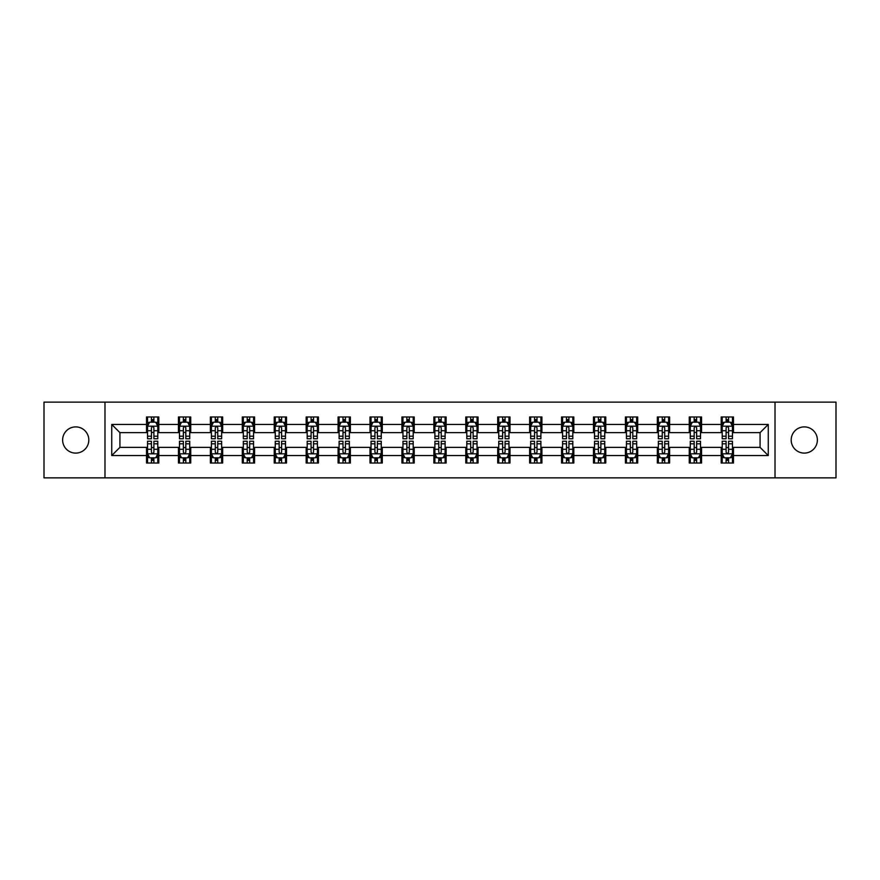 <?xml version="1.0" encoding="UTF-8"?>
<svg xmlns="http://www.w3.org/2000/svg" width="880" height="880" viewBox="0 0 880 880"><rect width="100%" height="100%" fill="white"/><g stroke="black" fill="none" stroke-linecap="round" stroke-linejoin="round"><path stroke-width="1.32" d="M804.276 426.899A13.101 13.101 0 0 0 791.186 440A13.101 13.101 0 0 0 804.276 453.101A13.101 13.101 0 0 0 817.377 440A13.101 13.101 0 0 0 804.276 426.899M75.724 426.899A13.101 13.101 0 0 0 62.623 440A13.101 13.101 0 0 0 75.724 453.101A13.101 13.101 0 0 0 88.814 440A13.101 13.101 0 0 0 75.724 426.899M775.016 477.862L836 477.862L836 402.138L775.016 402.138L775.016 477.862L104.984 477.862L104.984 402.138L44 402.138L44 477.862L104.984 477.862M775.016 402.138L104.984 402.138M733.469 424.446L733.469 416.977L721.193 416.977L721.193 424.446L701.547 424.446L701.547 416.977L689.26 416.977L689.26 424.446L669.614 424.446L669.614 416.977L657.338 416.977L657.338 424.446L637.692 424.446L637.692 416.977L625.416 416.977L625.416 424.446L605.77 424.446L605.77 416.977L593.483 416.977L593.483 424.446L573.837 424.446L573.837 416.977L561.561 416.977L561.561 424.446L541.915 424.446L541.915 416.977L529.639 416.977L529.639 424.446L509.993 424.446L509.993 416.977L497.717 416.977L497.717 424.446L478.06 424.446L478.06 416.977L465.784 416.977L465.784 424.446L446.138 424.446L446.138 416.977L433.862 416.977L433.862 424.446L414.216 424.446L414.216 416.977L401.94 416.977L401.94 424.446L382.283 424.446L382.283 416.977L370.007 416.977L370.007 424.446L350.361 424.446L350.361 416.977L338.085 416.977L338.085 424.446L318.439 424.446L318.439 416.977L306.163 416.977L306.163 424.446L286.517 424.446L286.517 416.977L274.23 416.977L274.23 424.446L254.584 424.446L254.584 416.977L242.308 416.977L242.308 424.446L222.662 424.446L222.662 416.977L210.386 416.977L210.386 424.446L190.74 424.446L190.74 416.977L178.453 416.977L178.453 424.446L158.807 424.446L158.807 416.977L146.531 416.977L146.531 424.446L111.738 424.446L111.738 455.554L119.922 447.37L146.531 447.37L146.531 463.023L158.807 463.023L158.807 447.37L178.453 447.37L178.453 463.023L190.74 463.023L190.74 447.37L210.386 447.37L210.386 463.023L222.662 463.023L222.662 447.37L242.308 447.37L242.308 463.023L254.584 463.023L254.584 447.37L274.23 447.37L274.23 463.023L286.517 463.023L286.517 447.37L306.163 447.37L306.163 463.023L318.439 463.023L318.439 447.37L338.085 447.37L338.085 463.023L350.361 463.023L350.361 447.37L370.007 447.37L370.007 463.023L382.283 463.023L382.283 447.37L401.94 447.37L401.94 463.023L414.216 463.023L414.216 447.37L433.862 447.37L433.862 463.023L446.138 463.023L446.138 447.37L465.784 447.37L465.784 463.023L478.06 463.023L478.06 447.37L497.717 447.37L497.717 463.023L509.993 463.023L509.993 447.37L529.639 447.37L529.639 463.023L541.915 463.023L541.915 447.37L561.561 447.37L561.561 463.023L573.837 463.023L573.837 447.37L593.483 447.37L593.483 463.023L605.77 463.023L605.77 447.37L625.416 447.37L625.416 463.023L637.692 463.023L637.692 447.37L657.338 447.37L657.338 463.023L669.614 463.023L669.614 447.37L689.26 447.37L689.26 463.023L701.547 463.023L701.547 447.37L721.193 447.37L721.193 463.023L733.469 463.023L733.469 447.37L760.078 447.37L760.078 432.63L733.469 432.63L733.469 424.446L768.262 424.446L768.262 455.554L733.469 455.554M721.193 455.554L701.547 455.554M689.26 455.554L669.614 455.554M657.338 455.554L637.692 455.554M625.416 455.554L605.77 455.554M593.483 455.554L573.837 455.554M561.561 455.554L541.915 455.554M529.639 455.554L509.993 455.554M497.717 455.554L478.06 455.554M465.784 455.554L446.138 455.554M433.862 455.554L414.216 455.554M401.94 455.554L382.283 455.554M370.007 455.554L350.361 455.554M338.085 455.554L318.439 455.554M306.163 455.554L286.517 455.554M274.23 455.554L254.584 455.554M242.308 455.554L222.662 455.554M210.386 455.554L190.74 455.554M178.453 455.554L158.807 455.554M146.531 455.554L111.738 455.554M721.193 424.446L721.193 432.63L701.547 432.63L701.547 424.446M689.26 424.446L689.26 432.63L669.614 432.63L669.614 424.446M657.338 424.446L657.338 432.63L637.692 432.63L637.692 424.446M625.416 424.446L625.416 432.63L605.77 432.63L605.77 424.446M593.483 424.446L593.483 432.63L573.837 432.63L573.837 424.446M561.561 424.446L561.561 432.63L541.915 432.63L541.915 424.446M529.639 424.446L529.639 432.63L509.993 432.63L509.993 424.446M497.717 424.446L497.717 432.63L478.06 432.63L478.06 424.446M465.784 424.446L465.784 432.63L446.138 432.63L446.138 424.446M433.862 424.446L433.862 432.63L414.216 432.63L414.216 424.446M401.94 424.446L401.94 432.63L382.283 432.63L382.283 424.446M370.007 424.446L370.007 432.63L350.361 432.63L350.361 424.446M338.085 424.446L338.085 432.63L318.439 432.63L318.439 424.446M306.163 424.446L306.163 432.63L286.517 432.63L286.517 424.446M274.23 424.446L274.23 432.63L254.584 432.63L254.584 424.446M242.308 424.446L242.308 432.63L222.662 432.63L222.662 424.446M210.386 424.446L210.386 432.63L190.74 432.63L190.74 424.446M178.453 424.446L178.453 432.63L158.807 432.63L158.807 424.446M146.531 424.446L146.531 432.63L119.922 432.63L111.738 424.446M119.922 432.63L119.922 447.37M768.262 455.554L760.078 447.37M760.078 432.63L768.262 424.446M146.531 422.092L147.554 422.092M151.437 422.092L153.901 422.092M157.784 422.092L158.807 422.092M146.531 432.432L147.554 432.432M151.437 432.432L153.901 432.432M157.784 432.432L158.807 432.432M146.531 447.568L147.554 447.568M151.437 447.568L153.901 447.568M157.784 447.568L158.807 447.568M146.531 457.908L147.554 457.908M151.437 457.908L153.901 457.908M157.784 457.908L158.807 457.908M178.453 447.568L179.476 447.568M183.37 447.568L185.823 447.568M189.717 447.568L190.74 447.568M178.453 457.908L179.476 457.908M183.37 457.908L185.823 457.908M189.717 457.908L190.74 457.908M178.453 422.092L179.476 422.092M183.37 422.092L185.823 422.092M189.717 422.092L190.74 422.092M178.453 432.432L179.476 432.432M183.37 432.432L185.823 432.432M189.717 432.432L190.74 432.432M210.386 447.568L211.409 447.568M215.292 447.568L217.745 447.568M221.639 447.568L222.662 447.568M210.386 457.908L211.409 457.908M215.292 457.908L217.745 457.908M221.639 457.908L222.662 457.908M210.386 422.092L211.409 422.092M215.292 422.092L217.745 422.092M221.639 422.092L222.662 422.092M210.386 432.432L211.409 432.432M215.292 432.432L217.745 432.432M221.639 432.432L222.662 432.432M242.308 447.568L243.331 447.568M247.214 447.568L249.678 447.568M253.561 447.568L254.584 447.568M242.308 457.908L243.331 457.908M247.214 457.908L249.678 457.908M253.561 457.908L254.584 457.908M242.308 422.092L243.331 422.092M247.214 422.092L249.678 422.092M253.561 422.092L254.584 422.092M242.308 432.432L243.331 432.432M247.214 432.432L249.678 432.432M253.561 432.432L254.584 432.432M274.23 447.568L275.253 447.568M279.147 447.568L281.6 447.568M285.483 447.568L286.517 447.568M274.23 457.908L275.253 457.908M279.147 457.908L281.6 457.908M285.483 457.908L286.517 457.908M274.23 422.092L275.253 422.092M279.147 422.092L281.6 422.092M285.483 422.092L286.517 422.092M274.23 432.432L275.253 432.432M279.147 432.432L281.6 432.432M285.483 432.432L286.517 432.432M306.163 447.568L307.186 447.568M311.069 447.568L313.522 447.568M317.416 447.568L318.439 447.568M306.163 457.908L307.186 457.908M311.069 457.908L313.522 457.908M317.416 457.908L318.439 457.908M306.163 422.092L307.186 422.092M311.069 422.092L313.522 422.092M317.416 422.092L318.439 422.092M306.163 432.432L307.186 432.432M311.069 432.432L313.522 432.432M317.416 432.432L318.439 432.432M338.085 447.568L339.108 447.568M342.991 447.568L345.455 447.568M349.338 447.568L350.361 447.568M338.085 457.908L339.108 457.908M342.991 457.908L345.455 457.908M349.338 457.908L350.361 457.908M338.085 422.092L339.108 422.092M342.991 422.092L345.455 422.092M349.338 422.092L350.361 422.092M338.085 432.432L339.108 432.432M342.991 432.432L345.455 432.432M349.338 432.432L350.361 432.432M370.007 447.568L371.03 447.568M374.924 447.568L377.377 447.568M381.26 447.568L382.283 447.568M370.007 457.908L371.03 457.908M374.924 457.908L377.377 457.908M381.26 457.908L382.283 457.908M370.007 422.092L371.03 422.092M374.924 422.092L377.377 422.092M381.26 422.092L382.283 422.092M370.007 432.432L371.03 432.432M374.924 432.432L377.377 432.432M381.26 432.432L382.283 432.432M401.94 447.568L402.963 447.568M406.846 447.568L409.299 447.568M413.193 447.568L414.216 447.568M401.94 457.908L402.963 457.908M406.846 457.908L409.299 457.908M413.193 457.908L414.216 457.908M401.94 422.092L402.963 422.092M406.846 422.092L409.299 422.092M413.193 422.092L414.216 422.092M401.94 432.432L402.963 432.432M406.846 432.432L409.299 432.432M413.193 432.432L414.216 432.432M433.862 447.568L434.885 447.568M438.768 447.568L441.232 447.568M445.115 447.568L446.138 447.568M433.862 457.908L434.885 457.908M438.768 457.908L441.232 457.908M445.115 457.908L446.138 457.908M433.862 422.092L434.885 422.092M438.768 422.092L441.232 422.092M445.115 422.092L446.138 422.092M433.862 432.432L434.885 432.432M438.768 432.432L441.232 432.432M445.115 432.432L446.138 432.432M465.784 447.568L466.807 447.568M470.701 447.568L473.154 447.568M477.037 447.568L478.06 447.568M465.784 457.908L466.807 457.908M470.701 457.908L473.154 457.908M477.037 457.908L478.06 457.908M465.784 422.092L466.807 422.092M470.701 422.092L473.154 422.092M477.037 422.092L478.06 422.092M465.784 432.432L466.807 432.432M470.701 432.432L473.154 432.432M477.037 432.432L478.06 432.432M497.717 447.568L498.74 447.568M502.623 447.568L505.076 447.568M508.97 447.568L509.993 447.568M497.717 457.908L498.74 457.908M502.623 457.908L505.076 457.908M508.97 457.908L509.993 457.908M497.717 422.092L498.74 422.092M502.623 422.092L505.076 422.092M508.97 422.092L509.993 422.092M497.717 432.432L498.74 432.432M502.623 432.432L505.076 432.432M508.97 432.432L509.993 432.432M529.639 447.568L530.662 447.568M534.545 447.568L537.009 447.568M540.892 447.568L541.915 447.568M529.639 457.908L530.662 457.908M534.545 457.908L537.009 457.908M540.892 457.908L541.915 457.908M529.639 422.092L530.662 422.092M534.545 422.092L537.009 422.092M540.892 422.092L541.915 422.092M529.639 432.432L530.662 432.432M534.545 432.432L537.009 432.432M540.892 432.432L541.915 432.432M561.561 447.568L562.584 447.568M566.478 447.568L568.931 447.568M572.814 447.568L573.837 447.568M561.561 457.908L562.584 457.908M566.478 457.908L568.931 457.908M572.814 457.908L573.837 457.908M561.561 422.092L562.584 422.092M566.478 422.092L568.931 422.092M572.814 422.092L573.837 422.092M561.561 432.432L562.584 432.432M566.478 432.432L568.931 432.432M572.814 432.432L573.837 432.432M593.483 447.568L594.517 447.568M598.4 447.568L600.853 447.568M604.747 447.568L605.77 447.568M593.483 457.908L594.517 457.908M598.4 457.908L600.853 457.908M604.747 457.908L605.77 457.908M593.483 422.092L594.517 422.092M598.4 422.092L600.853 422.092M604.747 422.092L605.77 422.092M593.483 432.432L594.517 432.432M598.4 432.432L600.853 432.432M604.747 432.432L605.77 432.432M625.416 447.568L626.439 447.568M630.322 447.568L632.786 447.568M636.669 447.568L637.692 447.568M625.416 457.908L626.439 457.908M630.322 457.908L632.786 457.908M636.669 457.908L637.692 457.908M625.416 422.092L626.439 422.092M630.322 422.092L632.786 422.092M636.669 422.092L637.692 422.092M625.416 432.432L626.439 432.432M630.322 432.432L632.786 432.432M636.669 432.432L637.692 432.432M657.338 447.568L658.361 447.568M662.255 447.568L664.708 447.568M668.591 447.568L669.614 447.568M657.338 457.908L658.361 457.908M662.255 457.908L664.708 457.908M668.591 457.908L669.614 457.908M657.338 422.092L658.361 422.092M662.255 422.092L664.708 422.092M668.591 422.092L669.614 422.092M657.338 432.432L658.361 432.432M662.255 432.432L664.708 432.432M668.591 432.432L669.614 432.432M689.26 447.568L690.283 447.568M694.177 447.568L696.63 447.568M700.524 447.568L701.547 447.568M689.26 457.908L690.283 457.908M694.177 457.908L696.63 457.908M700.524 457.908L701.547 457.908M689.26 422.092L690.283 422.092M694.177 422.092L696.63 422.092M700.524 422.092L701.547 422.092M689.26 432.432L690.283 432.432M694.177 432.432L696.63 432.432M700.524 432.432L701.547 432.432M721.193 447.568L722.216 447.568M726.099 447.568L728.563 447.568M732.446 447.568L733.469 447.568M721.193 457.908L722.216 457.908M726.099 457.908L728.563 457.908M732.446 457.908L733.469 457.908M721.193 422.092L722.216 422.092M726.099 422.092L728.563 422.092M732.446 422.092L733.469 422.092M721.193 432.432L722.216 432.432M726.099 432.432L728.563 432.432M732.446 432.432L733.469 432.432M153.901 419.639L151.437 419.639M157.784 436.205L153.901 436.205L153.901 438.768L157.784 438.768L157.784 426.283L155.738 422.191L149.6 422.191L147.554 426.283L147.554 438.768L151.437 438.768L151.437 436.205L147.554 436.205M147.554 426.283L147.554 416.977M157.784 426.283L157.784 416.977M151.437 422.191L151.437 416.977M153.901 416.977L153.901 422.191M153.901 436.205L153.901 427.823C153.076 426.25 152.262 426.25 151.437 427.823L151.437 436.205M151.437 460.361L153.901 460.361M147.554 443.795L151.437 443.795L151.437 441.232L147.554 441.232L147.554 453.717L149.6 457.809L155.738 457.809L157.784 453.717L157.784 441.232L153.901 441.232L153.901 443.795L157.784 443.795M157.784 453.717L157.784 463.023M147.554 453.717L147.554 463.023M153.901 457.809L153.901 463.023M151.437 463.023L151.437 457.809M151.437 443.795L151.437 452.177C152.262 453.75 153.076 453.75 153.901 452.177L153.901 443.795M185.823 419.639L183.37 419.639M189.717 436.205L185.823 436.205L185.823 438.768L189.717 438.768L189.717 426.283L187.66 422.191L181.522 422.191L179.476 426.283L179.476 438.768L183.37 438.768L183.37 436.205L179.476 436.205M179.476 426.283L179.476 416.977M189.717 426.283L189.717 416.977M183.37 422.191L183.37 416.977M185.823 416.977L185.823 422.191M185.823 436.205L185.823 427.823C185.009 426.25 184.184 426.25 183.37 427.823L183.37 436.205M217.745 419.639L215.292 419.639M221.639 436.205L217.745 436.205L217.745 438.768L221.639 438.768L221.639 426.283L219.593 422.191L213.455 422.191L211.409 426.283L211.409 438.768L215.292 438.768L215.292 436.205L211.409 436.205M211.409 426.283L211.409 416.977M221.639 426.283L221.639 416.977M215.292 422.191L215.292 416.977M217.745 416.977L217.745 422.191M217.745 436.205L217.745 427.823C216.931 426.25 216.117 426.25 215.292 427.823L215.292 436.205M183.37 460.361L185.823 460.361M179.476 443.795L183.37 443.795L183.37 441.232L179.476 441.232L179.476 453.717L181.522 457.809L187.66 457.809L189.717 453.717L189.717 441.232L185.823 441.232L185.823 443.795L189.717 443.795M189.717 453.717L189.717 463.023M179.476 453.717L179.476 463.023M185.823 457.809L185.823 463.023M183.37 463.023L183.37 457.809M183.37 443.795L183.37 452.177C184.184 453.75 185.009 453.75 185.823 452.177L185.823 443.795M215.292 460.361L217.745 460.361M211.409 443.795L215.292 443.795L215.292 441.232L211.409 441.232L211.409 453.717L213.455 457.809L219.593 457.809L221.639 453.717L221.639 441.232L217.745 441.232L217.745 443.795L221.639 443.795M221.639 453.717L221.639 463.023M211.409 453.717L211.409 463.023M217.745 457.809L217.745 463.023M215.292 463.023L215.292 457.809M215.292 443.795L215.292 452.177C216.106 453.75 216.931 453.75 217.745 452.177L217.745 443.795M249.678 419.639L247.214 419.639M253.561 436.205L249.678 436.205L249.678 438.768L253.561 438.768L253.561 426.283L251.515 422.191L245.377 422.191L243.331 426.283L243.331 438.768L247.214 438.768L247.214 436.205L243.331 436.205M243.331 426.283L243.331 416.977M253.561 426.283L253.561 416.977M247.214 422.191L247.214 416.977M249.678 416.977L249.678 422.191M249.678 436.205L249.678 427.823C248.853 426.25 248.039 426.25 247.214 427.823L247.214 436.205M281.6 419.639L279.147 419.639M285.483 436.205L281.6 436.205L281.6 438.768L285.483 438.768L285.483 426.283L283.437 422.191L277.299 422.191L275.253 426.283L275.253 438.768L279.147 438.768L279.147 436.205L275.253 436.205M275.253 426.283L275.253 416.977M285.483 426.283L285.483 416.977M279.147 422.191L279.147 416.977M281.6 416.977L281.6 422.191M281.6 436.205L281.6 427.823C280.786 426.25 279.961 426.25 279.147 427.823L279.147 436.205M313.522 419.639L311.069 419.639M317.416 436.205L313.522 436.205L313.522 438.768L317.416 438.768L317.416 426.283L315.37 422.191L309.232 422.191L307.186 426.283L307.186 438.768L311.069 438.768L311.069 436.205L307.186 436.205M307.186 426.283L307.186 416.977M317.416 426.283L317.416 416.977M311.069 422.191L311.069 416.977M313.522 416.977L313.522 422.191M313.522 436.205L313.522 427.823C312.708 426.25 311.894 426.25 311.069 427.823L311.069 436.205M247.214 460.361L249.678 460.361M243.331 443.795L247.214 443.795L247.214 441.232L243.331 441.232L243.331 453.717L245.377 457.809L251.515 457.809L253.561 453.717L253.561 441.232L249.678 441.232L249.678 443.795L253.561 443.795M253.561 453.717L253.561 463.023M243.331 453.717L243.331 463.023M249.678 457.809L249.678 463.023M247.214 463.023L247.214 457.809M247.214 443.795L247.214 452.177C248.039 453.75 248.853 453.75 249.678 452.177L249.678 443.795M279.147 460.361L281.6 460.361M275.253 443.795L279.147 443.795L279.147 441.232L275.253 441.232L275.253 453.717L277.299 457.809L283.437 457.809L285.483 453.717L285.483 441.232L281.6 441.232L281.6 443.795L285.483 443.795M285.483 453.717L285.483 463.023M275.253 453.717L275.253 463.023M281.6 457.809L281.6 463.023M279.147 463.023L279.147 457.809M279.147 443.795L279.147 452.177C279.961 453.75 280.775 453.75 281.6 452.177L281.6 443.795M311.069 460.361L313.522 460.361M307.186 443.795L311.069 443.795L311.069 441.232L307.186 441.232L307.186 453.717L309.232 457.809L315.37 457.809L317.416 453.717L317.416 441.232L313.522 441.232L313.522 443.795L317.416 443.795M317.416 453.717L317.416 463.023M307.186 453.717L307.186 463.023M313.522 457.809L313.522 463.023M311.069 463.023L311.069 457.809M311.069 443.795L311.069 452.177C311.883 453.75 312.708 453.75 313.522 452.177L313.522 443.795M345.455 419.639L342.991 419.639M349.338 436.205L345.455 436.205L345.455 438.768L349.338 438.768L349.338 426.283L347.292 422.191L341.154 422.191L339.108 426.283L339.108 438.768L342.991 438.768L342.991 436.205L339.108 436.205M339.108 426.283L339.108 416.977M349.338 426.283L349.338 416.977M342.991 422.191L342.991 416.977M345.455 416.977L345.455 422.191M345.455 436.205L345.455 427.823C344.63 426.25 343.816 426.25 342.991 427.823L342.991 436.205M342.991 460.361L345.455 460.361M339.108 443.795L342.991 443.795L342.991 441.232L339.108 441.232L339.108 453.717L341.154 457.809L347.292 457.809L349.338 453.717L349.338 441.232L345.455 441.232L345.455 443.795L349.338 443.795M349.338 453.717L349.338 463.023M339.108 453.717L339.108 463.023M345.455 457.809L345.455 463.023M342.991 463.023L342.991 457.809M342.991 443.795L342.991 452.177C343.816 453.75 344.63 453.75 345.455 452.177L345.455 443.795M377.377 419.639L374.924 419.639M381.26 436.205L377.377 436.205L377.377 438.768L381.26 438.768L381.26 426.283L379.214 422.191L373.076 422.191L371.03 426.283L371.03 438.768L374.924 438.768L374.924 436.205L371.03 436.205M371.03 426.283L371.03 416.977M381.26 426.283L381.26 416.977M374.924 422.191L374.924 416.977M377.377 416.977L377.377 422.191M377.377 436.205L377.377 427.823C376.563 426.25 375.738 426.25 374.924 427.823L374.924 436.205M374.924 460.361L377.377 460.361M371.03 443.795L374.924 443.795L374.924 441.232L371.03 441.232L371.03 453.717L373.076 457.809L379.214 457.809L381.26 453.717L381.26 441.232L377.377 441.232L377.377 443.795L381.26 443.795M381.26 453.717L381.26 463.023M371.03 453.717L371.03 463.023M377.377 457.809L377.377 463.023M374.924 463.023L374.924 457.809M374.924 443.795L374.924 452.177C375.738 453.75 376.552 453.75 377.377 452.177L377.377 443.795M409.299 419.639L406.846 419.639M413.193 436.205L409.299 436.205L409.299 438.768L413.193 438.768L413.193 426.283L411.147 422.191L405.009 422.191L402.963 426.283L402.963 438.768L406.846 438.768L406.846 436.205L402.963 436.205M402.963 426.283L402.963 416.977M413.193 426.283L413.193 416.977M406.846 422.191L406.846 416.977M409.299 416.977L409.299 422.191M409.299 436.205L409.299 427.823C408.485 426.25 407.671 426.25 406.846 427.823L406.846 436.205M406.846 460.361L409.299 460.361M402.963 443.795L406.846 443.795L406.846 441.232L402.963 441.232L402.963 453.717L405.009 457.809L411.147 457.809L413.193 453.717L413.193 441.232L409.299 441.232L409.299 443.795L413.193 443.795M413.193 453.717L413.193 463.023M402.963 453.717L402.963 463.023M409.299 457.809L409.299 463.023M406.846 463.023L406.846 457.809M406.846 443.795L406.846 452.177C407.66 453.75 408.485 453.75 409.299 452.177L409.299 443.795M441.232 419.639L438.768 419.639M445.115 436.205L441.232 436.205L441.232 438.768L445.115 438.768L445.115 426.283L443.069 422.191L436.931 422.191L434.885 426.283L434.885 438.768L438.768 438.768L438.768 436.205L434.885 436.205M434.885 426.283L434.885 416.977M445.115 426.283L445.115 416.977M438.768 422.191L438.768 416.977M441.232 416.977L441.232 422.191M441.232 436.205L441.232 427.823C440.407 426.25 439.593 426.25 438.768 427.823L438.768 436.205M438.768 460.361L441.232 460.361M434.885 443.795L438.768 443.795L438.768 441.232L434.885 441.232L434.885 453.717L436.931 457.809L443.069 457.809L445.115 453.717L445.115 441.232L441.232 441.232L441.232 443.795L445.115 443.795M445.115 453.717L445.115 463.023M434.885 453.717L434.885 463.023M441.232 457.809L441.232 463.023M438.768 463.023L438.768 457.809M438.768 443.795L438.768 452.177C439.593 453.75 440.407 453.75 441.232 452.177L441.232 443.795M473.154 419.639L470.701 419.639M477.037 436.205L473.154 436.205L473.154 438.768L477.037 438.768L477.037 426.283L474.991 422.191L468.853 422.191L466.807 426.283L466.807 438.768L470.701 438.768L470.701 436.205L466.807 436.205M466.807 426.283L466.807 416.977M477.037 426.283L477.037 416.977M470.701 422.191L470.701 416.977M473.154 416.977L473.154 422.191M473.154 436.205L473.154 427.823C472.34 426.25 471.515 426.25 470.701 427.823L470.701 436.205M470.701 460.361L473.154 460.361M466.807 443.795L470.701 443.795L470.701 441.232L466.807 441.232L466.807 453.717L468.853 457.809L474.991 457.809L477.037 453.717L477.037 441.232L473.154 441.232L473.154 443.795L477.037 443.795M477.037 453.717L477.037 463.023M466.807 453.717L466.807 463.023M473.154 457.809L473.154 463.023M470.701 463.023L470.701 457.809M470.701 443.795L470.701 452.177C471.515 453.75 472.329 453.75 473.154 452.177L473.154 443.795M505.076 419.639L502.623 419.639M508.97 436.205L505.076 436.205L505.076 438.768L508.97 438.768L508.97 426.283L506.924 422.191L500.786 422.191L498.74 426.283L498.74 438.768L502.623 438.768L502.623 436.205L498.74 436.205M498.74 426.283L498.74 416.977M508.97 426.283L508.97 416.977M502.623 422.191L502.623 416.977M505.076 416.977L505.076 422.191M505.076 436.205L505.076 427.823C504.262 426.25 503.448 426.25 502.623 427.823L502.623 436.205M502.623 460.361L505.076 460.361M498.74 443.795L502.623 443.795L502.623 441.232L498.74 441.232L498.74 453.717L500.786 457.809L506.924 457.809L508.97 453.717L508.97 441.232L505.076 441.232L505.076 443.795L508.97 443.795M508.97 453.717L508.97 463.023M498.74 453.717L498.74 463.023M505.076 457.809L505.076 463.023M502.623 463.023L502.623 457.809M502.623 443.795L502.623 452.177C503.437 453.75 504.262 453.75 505.076 452.177L505.076 443.795M537.009 419.639L534.545 419.639M540.892 436.205L537.009 436.205L537.009 438.768L540.892 438.768L540.892 426.283L538.846 422.191L532.708 422.191L530.662 426.283L530.662 438.768L534.545 438.768L534.545 436.205L530.662 436.205M530.662 426.283L530.662 416.977M540.892 426.283L540.892 416.977M534.545 422.191L534.545 416.977M537.009 416.977L537.009 422.191M537.009 436.205L537.009 427.823C536.184 426.25 535.37 426.25 534.545 427.823L534.545 436.205M534.545 460.361L537.009 460.361M530.662 443.795L534.545 443.795L534.545 441.232L530.662 441.232L530.662 453.717L532.708 457.809L538.846 457.809L540.892 453.717L540.892 441.232L537.009 441.232L537.009 443.795L540.892 443.795M540.892 453.717L540.892 463.023M530.662 453.717L530.662 463.023M537.009 457.809L537.009 463.023M534.545 463.023L534.545 457.809M534.545 443.795L534.545 452.177C535.37 453.75 536.184 453.75 537.009 452.177L537.009 443.795M568.931 419.639L566.478 419.639M572.814 436.205L568.931 436.205L568.931 438.768L572.814 438.768L572.814 426.283L570.768 422.191L564.63 422.191L562.584 426.283L562.584 438.768L566.478 438.768L566.478 436.205L562.584 436.205M562.584 426.283L562.584 416.977M572.814 426.283L572.814 416.977M566.478 422.191L566.478 416.977M568.931 416.977L568.931 422.191M568.931 436.205L568.931 427.823C568.117 426.25 567.292 426.25 566.478 427.823L566.478 436.205M566.478 460.361L568.931 460.361M562.584 443.795L566.478 443.795L566.478 441.232L562.584 441.232L562.584 453.717L564.63 457.809L570.768 457.809L572.814 453.717L572.814 441.232L568.931 441.232L568.931 443.795L572.814 443.795M572.814 453.717L572.814 463.023M562.584 453.717L562.584 463.023M568.931 457.809L568.931 463.023M566.478 463.023L566.478 457.809M566.478 443.795L566.478 452.177C567.292 453.75 568.106 453.75 568.931 452.177L568.931 443.795M600.853 419.639L598.4 419.639M604.747 436.205L600.853 436.205L600.853 438.768L604.747 438.768L604.747 426.283L602.701 422.191L596.563 422.191L594.517 426.283L594.517 438.768L598.4 438.768L598.4 436.205L594.517 436.205M594.517 426.283L594.517 416.977M604.747 426.283L604.747 416.977M598.4 422.191L598.4 416.977M600.853 416.977L600.853 422.191M600.853 436.205L600.853 427.823C600.039 426.25 599.225 426.25 598.4 427.823L598.4 436.205M598.4 460.361L600.853 460.361M594.517 443.795L598.4 443.795L598.4 441.232L594.517 441.232L594.517 453.717L596.563 457.809L602.701 457.809L604.747 453.717L604.747 441.232L600.853 441.232L600.853 443.795L604.747 443.795M604.747 453.717L604.747 463.023M594.517 453.717L594.517 463.023M600.853 457.809L600.853 463.023M598.4 463.023L598.4 457.809M598.4 443.795L598.4 452.177C599.214 453.75 600.039 453.75 600.853 452.177L600.853 443.795M632.786 419.639L630.322 419.639M636.669 436.205L632.786 436.205L632.786 438.768L636.669 438.768L636.669 426.283L634.623 422.191L628.485 422.191L626.439 426.283L626.439 438.768L630.322 438.768L630.322 436.205L626.439 436.205M626.439 426.283L626.439 416.977M636.669 426.283L636.669 416.977M630.322 422.191L630.322 416.977M632.786 416.977L632.786 422.191M632.786 436.205L632.786 427.823C631.961 426.25 631.147 426.25 630.322 427.823L630.322 436.205M630.322 460.361L632.786 460.361M626.439 443.795L630.322 443.795L630.322 441.232L626.439 441.232L626.439 453.717L628.485 457.809L634.623 457.809L636.669 453.717L636.669 441.232L632.786 441.232L632.786 443.795L636.669 443.795M636.669 453.717L636.669 463.023M626.439 453.717L626.439 463.023M632.786 457.809L632.786 463.023M630.322 463.023L630.322 457.809M630.322 443.795L630.322 452.177C631.147 453.75 631.961 453.75 632.786 452.177L632.786 443.795M664.708 419.639L662.255 419.639M668.591 436.205L664.708 436.205L664.708 438.768L668.591 438.768L668.591 426.283L666.545 422.191L660.407 422.191L658.361 426.283L658.361 438.768L662.255 438.768L662.255 436.205L658.361 436.205M658.361 426.283L658.361 416.977M668.591 426.283L668.591 416.977M662.255 422.191L662.255 416.977M664.708 416.977L664.708 422.191M664.708 436.205L664.708 427.823C663.894 426.25 663.069 426.25 662.255 427.823L662.255 436.205M662.255 460.361L664.708 460.361M658.361 443.795L662.255 443.795L662.255 441.232L658.361 441.232L658.361 453.717L660.407 457.809L666.545 457.809L668.591 453.717L668.591 441.232L664.708 441.232L664.708 443.795L668.591 443.795M668.591 453.717L668.591 463.023M658.361 453.717L658.361 463.023M664.708 457.809L664.708 463.023M662.255 463.023L662.255 457.809M662.255 443.795L662.255 452.177C663.069 453.75 663.883 453.75 664.708 452.177L664.708 443.795M696.63 419.639L694.177 419.639M700.524 436.205L696.63 436.205L696.63 438.768L700.524 438.768L700.524 426.283L698.478 422.191L692.34 422.191L690.283 426.283L690.283 438.768L694.177 438.768L694.177 436.205L690.283 436.205M690.283 426.283L690.283 416.977M700.524 426.283L700.524 416.977M694.177 422.191L694.177 416.977M696.63 416.977L696.63 422.191M696.63 436.205L696.63 427.823C695.816 426.25 694.991 426.25 694.177 427.823L694.177 436.205M694.177 460.361L696.63 460.361M690.283 443.795L694.177 443.795L694.177 441.232L690.283 441.232L690.283 453.717L692.34 457.809L698.478 457.809L700.524 453.717L700.524 441.232L696.63 441.232L696.63 443.795L700.524 443.795M700.524 453.717L700.524 463.023M690.283 453.717L690.283 463.023M696.63 457.809L696.63 463.023M694.177 463.023L694.177 457.809M694.177 443.795L694.177 452.177C694.991 453.75 695.816 453.75 696.63 452.177L696.63 443.795M728.563 419.639L726.099 419.639M732.446 436.205L728.563 436.205L728.563 438.768L732.446 438.768L732.446 426.283L730.4 422.191L724.262 422.191L722.216 426.283L722.216 438.768L726.099 438.768L726.099 436.205L722.216 436.205M722.216 426.283L722.216 416.977M732.446 426.283L732.446 416.977M726.099 422.191L726.099 416.977M728.563 416.977L728.563 422.191M728.563 436.205L728.563 427.823C727.738 426.25 726.924 426.25 726.099 427.823L726.099 436.205M726.099 460.361L728.563 460.361M722.216 443.795L726.099 443.795L726.099 441.232L722.216 441.232L722.216 453.717L724.262 457.809L730.4 457.809L732.446 453.717L732.446 441.232L728.563 441.232L728.563 443.795L732.446 443.795M732.446 453.717L732.446 463.023M722.216 453.717L722.216 463.023M728.563 457.809L728.563 463.023M726.099 463.023L726.099 457.809M726.099 443.795L726.099 452.177C726.924 453.75 727.738 453.75 728.563 452.177L728.563 443.795M157.74 426.184L147.609 426.184M147.554 422.444L149.479 422.444M155.859 422.444L157.784 422.444M151.437 430.716L147.554 430.716M157.784 430.716L153.901 430.716M153.901 420.937L151.437 420.937M147.609 453.816L157.74 453.816M157.784 457.556L155.859 457.556M149.479 457.556L147.554 457.556M153.901 449.284L157.784 449.284M147.554 449.284L151.437 449.284M151.437 459.063L153.901 459.063M189.662 426.184L179.531 426.184M179.476 422.444L181.401 422.444M187.792 422.444L189.717 422.444M183.37 430.716L179.476 430.716M189.717 430.716L185.823 430.716M185.823 420.937L183.37 420.937M221.584 426.184L211.453 426.184M211.409 422.444L213.323 422.444M219.714 422.444L221.639 422.444M215.292 430.716L211.409 430.716M221.639 430.716L217.745 430.716M217.745 420.937L215.292 420.937M179.531 453.816L189.662 453.816M189.717 457.556L187.792 457.556M181.401 457.556L179.476 457.556M185.823 449.284L189.717 449.284M179.476 449.284L183.37 449.284M183.37 459.063L185.823 459.063M211.453 453.816L221.584 453.816M221.639 457.556L219.714 457.556M213.323 457.556L211.409 457.556M217.745 449.284L221.639 449.284M211.409 449.284L215.292 449.284M215.292 459.063L217.745 459.063M253.517 426.184L243.386 426.184M243.331 422.444L245.256 422.444M251.636 422.444L253.561 422.444M247.214 430.716L243.331 430.716M253.561 430.716L249.678 430.716M249.678 420.937L247.214 420.937M285.439 426.184L275.308 426.184M275.253 422.444L277.178 422.444M283.569 422.444L285.483 422.444M279.147 430.716L275.253 430.716M285.483 430.716L281.6 430.716M281.6 420.937L279.147 420.937M317.361 426.184L307.23 426.184M307.186 422.444L309.1 422.444M315.491 422.444L317.416 422.444M311.069 430.716L307.186 430.716M317.416 430.716L313.522 430.716M313.522 420.937L311.069 420.937M243.386 453.816L253.517 453.816M253.561 457.556L251.636 457.556M245.256 457.556L243.331 457.556M249.678 449.284L253.561 449.284M243.331 449.284L247.214 449.284M247.214 459.063L249.678 459.063M275.308 453.816L285.439 453.816M285.483 457.556L283.569 457.556M277.178 457.556L275.253 457.556M281.6 449.284L285.483 449.284M275.253 449.284L279.147 449.284M279.147 459.063L281.6 459.063M307.23 453.816L317.361 453.816M317.416 457.556L315.491 457.556M309.1 457.556L307.186 457.556M313.522 449.284L317.416 449.284M307.186 449.284L311.069 449.284M311.069 459.063L313.522 459.063M349.283 426.184L339.163 426.184M339.108 422.444L341.033 422.444M347.413 422.444L349.338 422.444M342.991 430.716L339.108 430.716M349.338 430.716L345.455 430.716M345.455 420.937L342.991 420.937M339.163 453.816L349.283 453.816M349.338 457.556L347.413 457.556M341.033 457.556L339.108 457.556M345.455 449.284L349.338 449.284M339.108 449.284L342.991 449.284M342.991 459.063L345.455 459.063M381.216 426.184L371.085 426.184M371.03 422.444L372.955 422.444M379.346 422.444L381.26 422.444M374.924 430.716L371.03 430.716M381.26 430.716L377.377 430.716M377.377 420.937L374.924 420.937M371.085 453.816L381.216 453.816M381.26 457.556L379.346 457.556M372.955 457.556L371.03 457.556M377.377 449.284L381.26 449.284M371.03 449.284L374.924 449.284M374.924 459.063L377.377 459.063M413.138 426.184L403.007 426.184M402.963 422.444L404.877 422.444M411.268 422.444L413.193 422.444M406.846 430.716L402.963 430.716M413.193 430.716L409.299 430.716M409.299 420.937L406.846 420.937M403.007 453.816L413.138 453.816M413.193 457.556L411.268 457.556M404.877 457.556L402.963 457.556M409.299 449.284L413.193 449.284M402.963 449.284L406.846 449.284M406.846 459.063L409.299 459.063M445.06 426.184L434.94 426.184M434.885 422.444L436.81 422.444M443.19 422.444L445.115 422.444M438.768 430.716L434.885 430.716M445.115 430.716L441.232 430.716M441.232 420.937L438.768 420.937M434.94 453.816L445.06 453.816M445.115 457.556L443.19 457.556M436.81 457.556L434.885 457.556M441.232 449.284L445.115 449.284M434.885 449.284L438.768 449.284M438.768 459.063L441.232 459.063M476.993 426.184L466.862 426.184M466.807 422.444L468.732 422.444M475.123 422.444L477.037 422.444M470.701 430.716L466.807 430.716M477.037 430.716L473.154 430.716M473.154 420.937L470.701 420.937M466.862 453.816L476.993 453.816M477.037 457.556L475.123 457.556M468.732 457.556L466.807 457.556M473.154 449.284L477.037 449.284M466.807 449.284L470.701 449.284M470.701 459.063L473.154 459.063M508.915 426.184L498.784 426.184M498.74 422.444L500.654 422.444M507.045 422.444L508.97 422.444M502.623 430.716L498.74 430.716M508.97 430.716L505.076 430.716M505.076 420.937L502.623 420.937M498.784 453.816L508.915 453.816M508.97 457.556L507.045 457.556M500.654 457.556L498.74 457.556M505.076 449.284L508.97 449.284M498.74 449.284L502.623 449.284M502.623 459.063L505.076 459.063M540.837 426.184L530.717 426.184M530.662 422.444L532.587 422.444M538.967 422.444L540.892 422.444M534.545 430.716L530.662 430.716M540.892 430.716L537.009 430.716M537.009 420.937L534.545 420.937M530.717 453.816L540.837 453.816M540.892 457.556L538.967 457.556M532.587 457.556L530.662 457.556M537.009 449.284L540.892 449.284M530.662 449.284L534.545 449.284M534.545 459.063L537.009 459.063M572.77 426.184L562.639 426.184M562.584 422.444L564.509 422.444M570.9 422.444L572.814 422.444M566.478 430.716L562.584 430.716M572.814 430.716L568.931 430.716M568.931 420.937L566.478 420.937M562.639 453.816L572.77 453.816M572.814 457.556L570.9 457.556M564.509 457.556L562.584 457.556M568.931 449.284L572.814 449.284M562.584 449.284L566.478 449.284M566.478 459.063L568.931 459.063M604.692 426.184L594.561 426.184M594.517 422.444L596.431 422.444M602.822 422.444L604.747 422.444M598.4 430.716L594.517 430.716M604.747 430.716L600.853 430.716M600.853 420.937L598.4 420.937M594.561 453.816L604.692 453.816M604.747 457.556L602.822 457.556M596.431 457.556L594.517 457.556M600.853 449.284L604.747 449.284M594.517 449.284L598.4 449.284M598.4 459.063L600.853 459.063M636.614 426.184L626.483 426.184M626.439 422.444L628.364 422.444M634.744 422.444L636.669 422.444M630.322 430.716L626.439 430.716M636.669 430.716L632.786 430.716M632.786 420.937L630.322 420.937M626.483 453.816L636.614 453.816M636.669 457.556L634.744 457.556M628.364 457.556L626.439 457.556M632.786 449.284L636.669 449.284M626.439 449.284L630.322 449.284M630.322 459.063L632.786 459.063M668.547 426.184L658.416 426.184M658.361 422.444L660.286 422.444M666.677 422.444L668.591 422.444M662.255 430.716L658.361 430.716M668.591 430.716L664.708 430.716M664.708 420.937L662.255 420.937M658.416 453.816L668.547 453.816M668.591 457.556L666.677 457.556M660.286 457.556L658.361 457.556M664.708 449.284L668.591 449.284M658.361 449.284L662.255 449.284M662.255 459.063L664.708 459.063M700.469 426.184L690.338 426.184M690.283 422.444L692.208 422.444M698.599 422.444L700.524 422.444M694.177 430.716L690.283 430.716M700.524 430.716L696.63 430.716M696.63 420.937L694.177 420.937M690.338 453.816L700.469 453.816M700.524 457.556L698.599 457.556M692.208 457.556L690.283 457.556M696.63 449.284L700.524 449.284M690.283 449.284L694.177 449.284M694.177 459.063L696.63 459.063M732.391 426.184L722.26 426.184M722.216 422.444L724.141 422.444M730.521 422.444L732.446 422.444M726.099 430.716L722.216 430.716M732.446 430.716L728.563 430.716M728.563 420.937L726.099 420.937M722.26 453.816L732.391 453.816M732.446 457.556L730.521 457.556M724.141 457.556L722.216 457.556M728.563 449.284L732.446 449.284M722.216 449.284L726.099 449.284M726.099 459.063L728.563 459.063"/></g></svg>

